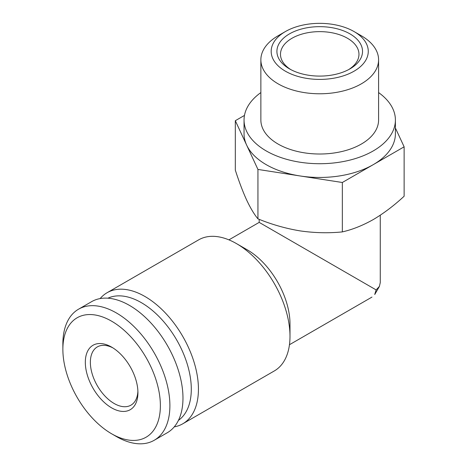 <?xml version="1.0" encoding="UTF-8"?>
<svg xmlns="http://www.w3.org/2000/svg" width="467" height="467" viewBox="0 0 467 467"><rect width="100%" height="100%" fill="white"/><g stroke="black" fill="none" stroke-linecap="round" stroke-linejoin="round"><path stroke-width="0.7" d="M244.469 115.419L235.315 120.702L246.629 145.068A75.677 43.694 180 0 1 244.048 133.76L244.048 120.031A75.677 43.694 0 0 0 266.213 150.923A75.677 43.694 0 0 0 348.686 160.397A75.677 43.694 0 0 0 395.403 120.031A75.677 43.694 0 0 0 378.585 92.571M257.936 169.433L300.135 175.966A75.677 43.694 180 0 1 266.213 164.658A75.677 43.694 180 0 1 246.629 145.068L257.936 169.433L257.936 218.842C254.241 214.411 250.47 208.124 246.629 199.993C242.782 191.552 239.011 181.593 235.315 170.111L235.315 120.702M395.403 120.031L395.403 133.76A75.677 43.694 180 0 1 373.238 164.658A75.677 43.694 180 0 1 300.135 175.966L342.34 182.492L404.13 146.819L395.403 128.011M404.13 146.819L404.13 196.228C394.09 205.538 383.792 213.326 373.238 219.583C362.678 225.514 352.375 229.618 342.34 231.901C328.558 233.29 314.489 232.957 300.135 230.891C285.792 228.509 271.724 224.493 257.936 218.842M259.185 219.338L259.185 222.385L376.139 289.914L374.727 294.479M380.237 282.722L379.385 286.411L376.139 289.914M174.232 426.885A75.677 43.694 -120 0 0 182.76 423.803L274.322 370.938A75.677 43.694 -120 0 0 289.995 336.293L289.995 323.935A60.541 34.955 -120 0 0 247.189 249.787L236.483 243.611A75.677 43.694 -120 0 0 198.644 239.863L107.083 292.727A75.677 43.694 -120 0 0 100.148 298.571M289.995 336.293A75.677 43.694 -120 0 0 236.483 243.611M182.76 423.803A75.677 43.694 -120 0 0 182.76 336.415A75.677 43.694 -120 0 0 107.083 292.727M178.435 420.364A70.634 40.781 -120 0 0 176.666 339.935A70.634 40.781 -120 0 0 107.9 298.191M116.382 436.528L111.625 433.785L116.382 436.528A75.677 43.694 -120 0 0 154.221 440.276L167.297 432.728A75.677 43.694 -120 0 0 167.303 345.341A75.677 43.694 -120 0 0 91.625 301.653L78.544 309.201A75.677 43.694 -120 0 0 62.87 343.846L62.87 349.339A68.953 39.806 -120 0 0 111.625 433.785A68.953 39.806 -120 0 0 160.379 405.636A68.953 39.806 -120 0 0 111.625 321.191A68.953 39.806 -120 0 0 62.87 349.339M154.221 440.276A75.677 43.694 -120 0 0 154.221 352.894A75.677 43.694 -120 0 0 78.544 309.201M111.625 407.86A37.202 21.476 -120 0 0 137.928 392.677A37.202 21.476 -120 0 0 111.625 347.109A37.202 21.476 -120 0 0 85.321 362.299A37.202 21.476 -120 0 0 111.625 407.86M112.921 347.897A33.636 19.421 -120 0 0 97.329 346.905A33.636 19.421 -120 0 0 92.174 373.857A33.636 19.421 -120 0 0 114.146 403.494A33.636 19.421 -120 0 0 130.964 405.158A33.636 19.421 -120 0 0 137.899 391.165M342.34 182.492L342.34 231.901M260.866 92.571A75.677 43.694 0 0 0 244.048 120.031M285.401 31.558L278.104 35.772A58.86 33.98 0 0 0 260.866 59.799L260.866 120.031A58.86 33.98 0 0 0 278.104 144.058A58.86 33.98 0 0 0 342.247 151.425A58.86 33.98 0 0 0 378.585 120.031L378.585 59.799A58.86 33.98 0 0 0 361.347 35.772L354.05 31.558A48.545 28.026 0 0 0 285.401 31.558A48.545 28.026 0 0 0 285.401 71.194A48.545 28.026 0 0 0 354.05 71.194A48.545 28.026 0 0 0 354.05 31.558M260.866 59.799A58.86 33.98 0 0 0 278.104 83.826A58.86 33.98 0 0 0 342.247 91.193A58.86 33.98 0 0 0 378.585 59.799M289.452 68.853A42.806 24.716 0 0 0 349.993 68.853A42.806 24.716 0 0 0 349.993 33.898A42.806 24.716 0 0 0 289.452 33.898A42.806 24.716 0 0 0 289.452 68.853L289.452 68.853M348.68 69.577A39.24 22.655 0 0 0 358.965 54.289A39.24 22.655 0 0 0 319.726 31.633A39.24 22.655 0 0 0 280.486 54.289A39.24 22.655 0 0 0 290.772 69.577M380.266 282.722L380.266 215.211M259.185 222.385L228.918 239.863M371.977 297.082L289.458 344.722M379.408 286.423L374.75 294.49"/></g></svg>
